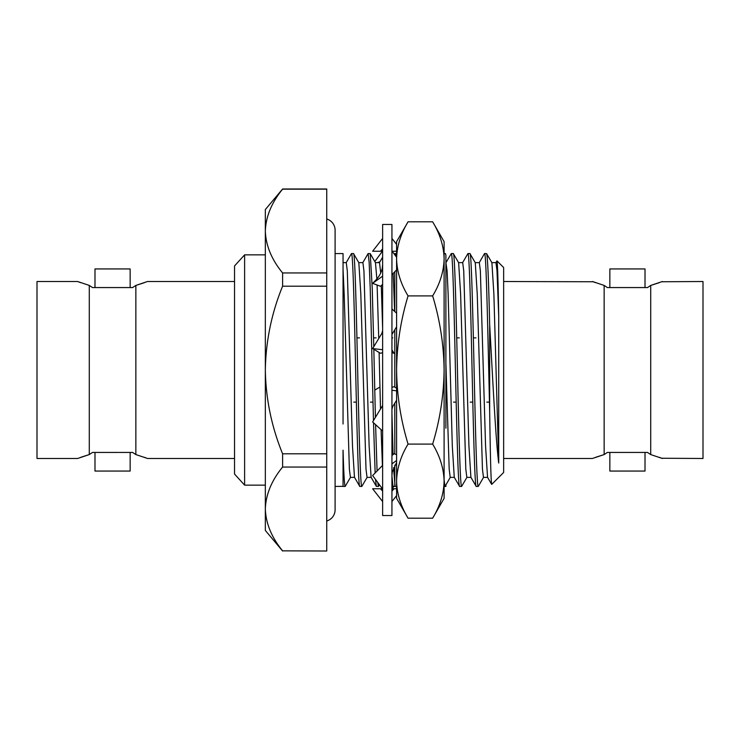 <?xml version="1.0" encoding="UTF-8"?>
<svg xmlns="http://www.w3.org/2000/svg" width="740" height="740" viewBox="0 0 740 740"><rect width="100%" height="100%" fill="white"/><g stroke="black" fill="none" stroke-linecap="round" stroke-linejoin="round"><path stroke-width="1.11" d="M326.738 520.988A11.646 11.646 0 0 0 335.1 509.814L335.1 230.186A11.646 11.646 0 0 0 326.738 219.012M118.983 452.436L132.626 452.436L135.855 454.573L146.881 458.245M118.233 452.436L92.5 452.436L89.281 454.573L89.281 285.427L77.635 281.514L37 281.514L37 458.486L77.635 458.486L89.281 454.573M234.543 281.514L147.491 281.514L135.855 285.427L135.855 454.573M503.644 281.514L593.119 281.755M593.48 281.894L595.571 282.671M604.007 454.61L595.635 457.302M593.119 458.245L604.145 454.573L604.145 285.427L592.509 281.514M503.644 458.486L592.509 458.486M650.867 285.39L659.229 282.699M661.754 281.755L703 281.514L703 458.486L661.754 458.245M661.394 458.106L659.303 457.329M645.012 452.436L645.012 471.065L609.852 471.065L609.852 452.436M604.145 285.427L607.374 287.564L621.766 287.564L609.852 287.564L609.852 268.935L645.012 268.935L645.012 287.564L633.107 287.564L647.5 287.564L650.719 285.427L650.719 454.573L662.365 458.486M244.616 485.144L234.543 474.062L234.543 265.938L244.616 254.856L244.616 485.144L265.336 485.144M244.616 254.856L265.336 254.856M282.606 551.013L265.336 530.441L265.336 508.944C265.845 523.467 271.599 537.434 282.606 550.847L326.738 551.013L282.606 550.847M282.606 188.987L282.606 189.153C271.608 202.594 265.854 216.561 265.336 231.056L265.336 209.559L282.606 188.987L326.738 188.987L326.738 272.958L282.606 272.958L282.606 286.186L326.738 286.186L326.738 453.814L282.606 453.814L282.606 467.042L326.738 467.042L326.738 550.847M234.543 458.486L147.491 458.486M135.855 285.427L132.626 287.564L92.5 287.564L89.281 285.427M94.988 452.436L94.988 471.065L130.148 471.065L130.148 452.436M106.153 452.436L106.893 452.436M130.148 287.564L130.148 268.935L94.988 268.935L94.988 287.564M495.855 262.709L496.966 260.868L503.644 267.538L503.644 472.462L491.693 484.404C491.018 482.637 490.343 458.282 489.667 411.338L489.667 324.629C488.631 279.498 487.605 255.809 486.569 253.57L484.46 253.654L479.224 262.709M496.966 260.868C497.548 262.737 498.14 281.246 498.723 316.406L498.723 463.046C495.596 439.024 492.581 375.874 489.667 324.629M475.163 262.626L479.326 262.626L480.362 270.794L485.56 445.924L487.54 477.291L491.693 484.404M476.236 486.43L478.253 486.43C476.875 488.067 475.478 432.179 474.099 370C472.712 307.822 471.315 251.933 469.937 253.57L467.921 253.57C469.299 251.933 470.696 307.822 472.074 370C473.452 432.179 474.858 488.067 476.236 486.43L470.899 477.291L468.929 445.924L463.73 270.794L462.694 262.626L458.532 262.626M487.641 477.374L483.479 477.374L482.443 469.206L477.245 294.076L475.265 262.709L469.937 253.57M467.921 253.57L462.583 262.709M459.605 486.43L461.621 486.43C460.243 488.067 458.837 432.179 457.459 370C456.081 307.822 454.684 251.933 453.306 253.57L451.289 253.57C452.667 251.933 454.064 307.822 455.442 370C456.821 432.179 458.227 488.067 459.605 486.43L454.268 477.291L452.297 445.924L448.135 294.076L447.099 270.794L445.896 262.626M471.01 477.374L466.848 477.374L465.812 469.206L460.613 294.076L458.634 262.709L453.306 253.57M451.289 253.57L445.952 262.709M450.262 477.374L445.896 484.941L445.896 486.43L444.102 486.43L444.99 486.43L444.102 479.918M395.179 486.346L392.968 486.346L391.941 476.042M395.086 486.43L393.55 467.689M393.079 454.582L391.941 413.392M379.463 484.765L378.454 486.43L376.336 486.346L375.513 479.428M375.143 472.971L373.524 422.799M373.469 420.598L370.194 287.666L369.158 262.432L368.122 253.57L370.231 253.654L372.22 287.666L373.774 346.699M378.454 486.43L377.77 482.48M377.067 471.01L375.596 424.677M375.411 417.406L373.829 349.308M368.122 253.57L362.785 262.709M359.797 486.43L361.823 486.43C360.445 488.067 359.039 432.179 357.661 370C356.282 307.822 354.886 251.933 353.507 253.57L351.482 253.57C352.86 251.933 354.266 307.822 355.644 370C357.022 432.179 358.419 488.067 359.797 486.43L354.469 477.291L352.49 445.924L347.3 270.794L346.255 262.626L343.046 262.626M371.203 477.374L367.049 477.374L366.004 469.206L360.815 294.076L358.835 262.709L353.507 253.57M351.482 253.57L346.154 262.709M335.1 486.43L343.073 486.346M343.166 486.43L345.182 486.43C344.47 485.829 343.749 473.739 343.046 450.17L343.046 486.171M335.1 253.57L343.046 253.57L343.046 424.011M350.519 477.291L345.182 486.43M367.151 477.291L361.823 486.43M466.949 477.291L461.621 486.43M483.59 477.291L478.253 486.43M489.667 411.338C487.974 339.244 486.254 250.416 484.552 253.57M382.626 328.255L381.294 285.585M380.702 273.014L379.528 262.626L375.365 262.626M376.336 486.346L371.101 477.291L369.131 445.924L363.932 270.794L362.887 262.626L358.733 262.626M489.445 402.125L486.846 402.125M473.36 337.875L475.968 337.875M472.814 402.125L470.205 402.125M456.728 337.875L459.327 337.875M456.173 402.125L453.574 402.125M454.369 477.374L450.216 477.374L449.18 469.206L445.896 363.229M391.941 337.875L392.792 337.875M394.614 311.392L393.199 273.365M373.561 337.875L376.161 337.875M382.423 465.553L381.091 429.644M380.508 409.007L379.102 352.462M378.741 338.513L377.113 285.029M376.854 278.934L375.467 262.709L370.231 253.654M373.006 402.125L370.407 402.125M356.93 337.875L359.529 337.875M356.375 402.125L353.776 402.125M354.571 477.374L350.418 477.374L349.373 469.206L344.174 294.076L343.046 269.416L343.046 286.805M498.723 463.046L493.876 294.076L491.906 262.709L486.569 253.57M146.52 458.106L144.429 457.329M135.994 285.39L144.365 282.699M77.635 281.514L78.246 281.755M78.607 281.894L80.697 282.671M89.133 454.61L80.771 457.302M282.606 189.153L326.738 189.153M326.738 453.814L326.738 467.042M326.738 272.958L326.738 286.186M282.606 286.186C271.599 313.029 265.845 340.974 265.336 370L265.336 231.056C265.845 245.578 271.599 259.546 282.606 272.958M282.606 467.042C271.608 480.482 265.854 494.45 265.336 508.944L265.336 370C265.808 398.851 271.562 426.786 282.606 453.814M604.145 454.573L607.374 452.436L647.5 452.436L650.719 454.573M621.766 287.564L633.107 287.564M662.365 281.514L650.719 285.427M621.766 452.436L621.017 452.436M498.723 316.406L496.993 270.794L495.957 262.626L491.795 262.626M432.641 295.898C439.976 283.799 443.806 271.45 444.102 258.843L444.102 370C443.796 344.738 439.967 320.032 432.641 295.898L408.064 295.898C400.719 320.087 396.899 344.794 396.594 370C396.908 395.262 400.729 419.969 408.064 444.102C400.756 456.099 396.936 468.448 396.594 481.157C396.881 493.71 400.701 506.058 408.064 518.204L432.641 518.204C439.995 506.058 443.815 493.71 444.102 481.157C443.76 468.448 439.939 456.099 432.641 444.102L408.064 444.102M445.896 428.22L445.896 255.245L445.443 253.57L444.102 253.57M394.799 253.783L394.799 254.828M394.799 271.737L394.799 310.837M394.799 329.762L394.799 387.15M394.799 403.161L394.799 453.999M394.799 465.173L394.799 486.439M432.641 444.102C439.976 419.913 443.806 395.206 444.102 370L444.102 498.353L432.641 518.204M399.304 498.649L398.018 493.784M397.121 488.761L396.696 484.534M432.641 221.797L444.102 241.647L444.102 258.843C443.796 246.207 439.967 233.858 432.641 221.797L408.064 221.797C400.719 233.886 396.899 246.244 396.594 258.843C396.908 271.478 400.729 283.827 408.064 295.898M444.102 305.824L444.102 481.166M408.064 518.204L396.594 498.353L396.594 241.647L408.064 221.797M396.15 256.66L395.549 253.57L394.799 253.57M391.941 224.46L391.941 515.54L382.626 515.54L382.626 224.46L391.941 224.46M382.626 238.428L372.627 251.239L382.626 251.239M392.144 251.239L396.594 251.239M380.508 251.239L382.626 248.871M396.594 244.394L391.941 238.428M382.626 276.15L372.627 283.364L380.508 286.278L382.626 284.41M382.626 264.402L382.312 267.954C381.368 272.709 378.982 276.991 375.143 280.802L372.627 283.364M396.594 257.261L391.941 250.962M391.941 274.651L396.594 269.906M382.626 349.715L372.627 348.586L380.508 353.304L382.626 352.638M382.626 330.706L381.877 333.351L372.627 348.586M396.594 313.177L391.941 308.969M391.941 334.48L396.594 326.812M396.594 388.223L394.05 386.696L391.941 387.362M396.594 390.812L391.941 390.285M382.626 405.52L372.627 421.985L382.626 431.032M391.941 409.294L392.681 406.649L396.594 400.211M396.594 454.656L394.05 453.722L391.941 455.59M396.594 460.483L391.941 463.851M382.626 465.349L372.627 475.533L382.626 489.038M396.594 488.761L394.05 488.761L391.941 491.129M396.594 495.606L391.941 501.572M394.05 488.761L391.941 488.761L394.05 488.761M382.626 491.129L380.508 488.761L382.423 488.761L372.627 488.761L382.626 501.572M393.865 486.43L392.144 488.761M374.745 390.147L379.935 387.039M391.941 349.826L394.05 353.304L391.941 352.638M382.423 251.239L374.792 261.544M377.631 262.626L379.971 261.757M392.968 486.346L391.941 484.561M382.626 257.168L379.472 262.626M396.594 486.43L394.799 486.43M396.594 462.463L392.256 472.046L391.941 475.598"/></g></svg>

